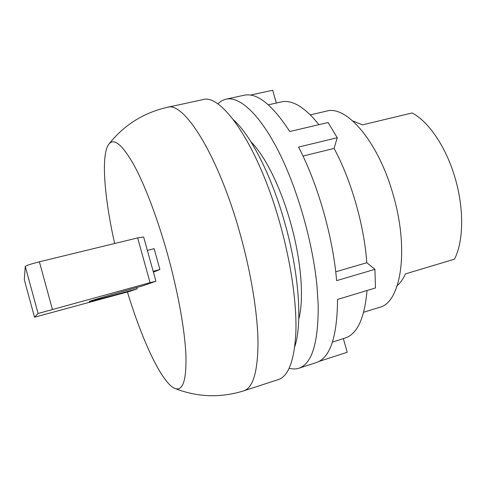 <?xml version="1.0" encoding="UTF-8"?>
<svg xmlns="http://www.w3.org/2000/svg" width="486" height="486" viewBox="0 0 486 486"><rect width="100%" height="100%" fill="white"/><g stroke="black" fill="none" stroke-linecap="round" stroke-linejoin="round"><path stroke-width="0.73" d="M127.435 292.007C142.125 340.552 162.184 383.788 175.16 388.551C182.918 391.212 186.509 380.119 185.931 355.272C184.88 330.346 178.04 292.001 167.488 254.044C157.373 217.783 144.585 184.358 133.607 164.402C122.338 144.785 114.155 137.945 109.058 143.88C100.73 153.922 104.223 197.037 114.629 243.401M167.263 107.345L202.613 99.691C221.434 92.82 258.291 145.679 279.778 222.88C290.859 262.088 296.667 302.359 295.919 331.106C294.577 359.98 288.684 376.152 278.235 379.615L243.844 390.805C253.036 387.755 257.75 371.772 257.999 342.843C257.72 314.017 251.213 273.332 240.023 233.535C218.293 155.156 183.708 100.924 167.263 107.345C143.516 112.801 124.112 124.975 109.058 143.88M294.814 346.512C302.517 323.548 299.084 272.628 284.632 222.284C271.461 175.355 250.588 134.95 233.608 119.945M298.775 318.956C304.26 299.018 301.277 259.967 290.355 221.895C280.404 186.49 264.639 155.277 250.904 141.76M289.219 368.236C292.584 369.196 295.774 369.208 298.775 368.254C311.903 363.935 318.379 342.952 318.202 305.293L317.018 286.43C312.893 242.757 297.511 188.854 278.648 151.559C259.737 114.204 239.568 96.094 226.075 99.162C223.001 99.861 220.255 101.471 217.831 103.998M298.775 368.254L316.228 362.611C330.073 358.054 337.187 336.992 337.563 299.437L375.465 287.973L374.943 269.323L336.61 280.647C333.117 237.496 317.741 183.678 298.562 147.076L337.241 137.726L328.093 122.515L289.765 131.53C272.154 104.502 256.9 92.413 244.002 95.256L226.075 99.162M343.341 338.614L347.229 352.283L319.035 361.408M276.327 103.044L272.689 90.244L250.472 95.098M367.039 290.519C364.555 318.312 357.222 334.161 345.036 338.074L332.467 342.071M374.943 269.323L366.802 262.738L335.723 271.808M337.241 137.726L334.082 148.424C351.159 179.978 364.202 225.413 366.802 262.738M268.369 104.824L281.242 101.945C292.153 99.472 304.716 107.048 318.931 124.665M363.674 312.255L379.481 307.352C400.847 302.869 409.577 249.998 393.034 194.321C378.157 141.256 346.202 104.855 326.471 111.142L310.341 114.866M334.082 148.424L302.997 156.055M352.854 121.002L362.489 124.847L412.104 112.977C428.652 121.445 446.318 147.361 455.157 178.247C464.258 209.035 463.565 241.627 454.471 259.172L405.373 273.928C403.161 278.976 400.47 282.846 397.305 285.549M147.38 250.43L154.111 248.632L159.906 269.493L153.412 272.166M136.864 287.469L137.228 288.799L130.066 291.278L34.518 317.206L38.096 313.494L150.071 282.67L155.915 281.181L143.151 285.701C113.074 294.127 88.677 301.302 89.151 301.52C88.616 302.037 111.045 296.071 137.228 288.799M159.906 269.493L153.181 271.334M155.915 281.181L143.643 236.98L137.66 237.915L39.384 261.79C31.055 263.965 26.341 265.49 25.248 266.364L24.306 279.723M137.66 237.915L150.071 282.67M39.384 261.79L52.385 309.351M25.248 266.364L38.096 313.494M24.3 279.705L34.518 317.2L24.3 279.705M175.16 388.551C197.68 397.305 220.577 398.052 243.844 390.805"/></g></svg>
